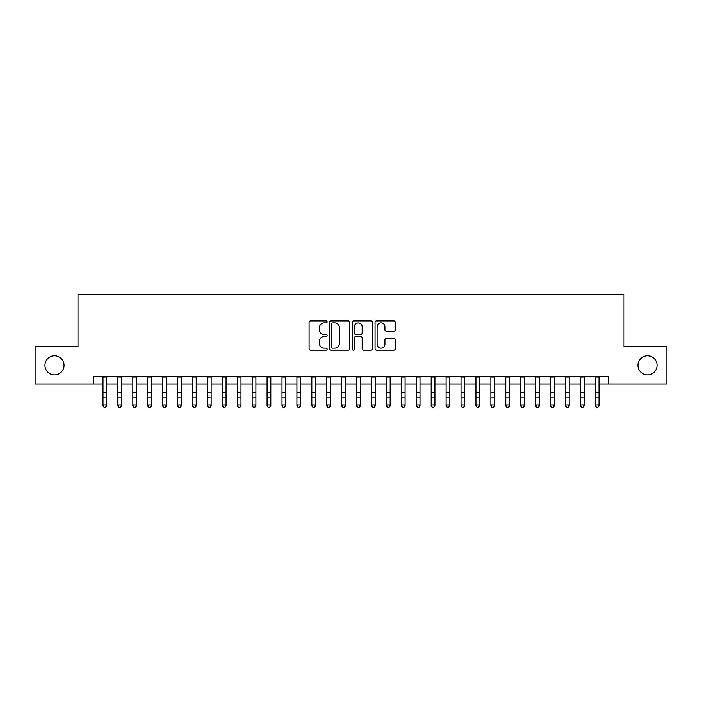<?xml version="1.0" encoding="UTF-8"?>
<svg xmlns="http://www.w3.org/2000/svg" width="702" height="702" viewBox="0 0 702 702"><rect width="100%" height="100%" fill="white"/><g stroke="black" fill="none" stroke-linecap="round" stroke-linejoin="round"><path stroke-width="1.05" d="M327.132 321.92A1.027 1.027 0 0 0 326.105 320.893L310.547 320.893A1.465 1.465 0 0 0 309.082 322.358L309.082 348.71A1.465 1.465 0 0 0 310.547 350.175L326.105 350.175A1.027 1.027 0 0 0 327.132 349.157A1.027 1.027 0 0 0 326.105 348.131L324.096 348.131A4.686 4.686 0 0 1 319.41 343.445L319.41 341.242A4.686 4.686 0 0 1 324.096 336.556L326.105 336.556A1.027 1.027 0 0 0 327.132 335.538A1.027 1.027 0 0 0 326.105 334.512L324.096 334.512A4.686 4.686 0 0 1 319.41 329.826L319.41 327.623A4.686 4.686 0 0 1 324.096 322.938L326.105 322.938A1.027 1.027 0 0 0 327.132 321.92M637.96 365.373A9.547 9.547 0 0 0 647.507 374.921A9.547 9.547 0 0 0 657.054 365.373A9.547 9.547 0 0 0 647.507 355.826A9.547 9.547 0 0 0 637.96 365.373M44.946 365.373A9.547 9.547 0 0 0 54.493 374.921A9.547 9.547 0 0 0 64.04 365.373A9.547 9.547 0 0 0 54.493 355.826A9.547 9.547 0 0 0 44.946 365.373M393.796 331.212A1.465 1.465 0 0 0 395.261 329.747L395.261 322.358A1.465 1.465 0 0 0 393.796 320.893L376.518 320.893A1.465 1.465 0 0 0 375.052 322.358L375.052 348.71A1.465 1.465 0 0 0 376.518 350.175L393.796 350.175A1.465 1.465 0 0 0 395.261 348.71L395.261 339.777A1.465 1.465 0 0 0 393.796 338.32L386.398 338.32A1.465 1.465 0 0 0 384.933 339.777L384.933 344.208A3.914 3.914 0 0 1 381.019 348.131A3.914 3.914 0 0 1 377.106 344.208L377.106 326.86A3.914 3.914 0 0 1 381.019 322.938A3.914 3.914 0 0 1 384.933 326.86L384.933 329.747A1.465 1.465 0 0 0 386.398 331.212L393.796 331.212M93.656 384.02L35.1 384.02L35.1 346.727L77.992 346.727L77.992 294.507L624.008 294.507L624.008 346.727L666.9 346.727L666.9 384.02L608.344 384.02L608.344 376.562L93.656 376.562L93.656 384.02L102.983 384.02M349.719 322.358A1.465 1.465 0 0 0 348.253 320.893L330.975 320.893A1.465 1.465 0 0 0 329.51 322.358L329.51 348.71A1.465 1.465 0 0 0 330.975 350.175L348.253 350.175A1.465 1.465 0 0 0 349.719 348.71L349.719 322.358M353.747 320.893L371.025 320.893A1.465 1.465 0 0 1 372.49 322.358L372.49 348.71A1.465 1.465 0 0 1 371.025 350.175L363.627 350.175A1.465 1.465 0 0 1 362.162 348.71L362.162 338.022A1.465 1.465 0 0 0 360.705 336.556L355.8 336.556A1.465 1.465 0 0 0 354.334 338.022L354.334 349.157A1.027 1.027 0 0 1 353.308 350.175A1.027 1.027 0 0 1 352.281 349.157L352.281 322.358A1.465 1.465 0 0 1 353.747 320.893M106.713 384.02L117.901 384.02M121.63 384.02L132.818 384.02M136.548 384.02L147.736 384.02M151.465 384.02L162.653 384.02M166.383 384.02L177.571 384.02M181.3 384.02L192.488 384.02M196.218 384.02L207.406 384.02M211.135 384.02L222.323 384.02M226.062 384.02L237.25 384.02M240.979 384.02L252.167 384.02M255.897 384.02L267.085 384.02M270.814 384.02L282.002 384.02M285.732 384.02L296.92 384.02M300.649 384.02L311.837 384.02M315.567 384.02L326.755 384.02M330.484 384.02L341.672 384.02M345.402 384.02L356.598 384.02M360.328 384.02L371.516 384.02M375.245 384.02L386.433 384.02M390.163 384.02L401.351 384.02M405.08 384.02L416.268 384.02M419.998 384.02L431.186 384.02M434.915 384.02L446.103 384.02M449.833 384.02L461.021 384.02M464.75 384.02L475.938 384.02M479.677 384.02L490.865 384.02M494.594 384.02L505.782 384.02M509.512 384.02L520.7 384.02M524.429 384.02L535.617 384.02M539.347 384.02L550.535 384.02M554.264 384.02L565.452 384.02M569.182 384.02L580.37 384.02M584.099 384.02L595.287 384.02M599.017 384.02L608.344 384.02M332.59 322.938A1.027 1.027 0 0 0 331.563 323.964L331.563 347.104A1.027 1.027 0 0 0 332.59 348.131L334.705 348.131A4.686 4.686 0 0 0 339.391 343.445L339.391 327.623A4.686 4.686 0 0 0 334.705 322.938L332.59 322.938M362.162 326.93A3.914 3.914 0 0 0 358.248 323.017A3.914 3.914 0 0 0 354.334 326.93L354.334 333.046A1.465 1.465 0 0 0 355.8 334.512L360.705 334.512A1.465 1.465 0 0 0 362.162 333.046L362.162 326.93M106.713 376.562L106.713 405.853L105.59 407.493L104.098 407.16L105.59 407.493M102.983 376.562L102.983 405.019L106.713 405.019L105.59 407.16M104.098 407.493L102.983 405.853L102.983 405.019L104.098 407.16M121.63 376.562L121.63 405.853L120.507 407.493L119.015 407.16L120.507 407.493M117.901 376.562L117.901 405.019L121.63 405.019L120.507 407.16M119.015 407.493L117.901 405.853L117.901 405.019L119.015 407.16M136.548 376.562L136.548 405.853L135.425 407.493L133.933 407.16L135.425 407.493M132.818 376.562L132.818 405.019L136.548 405.019L135.425 407.16M133.933 407.493L132.818 405.853L132.818 405.019L133.933 407.16M151.465 376.562L151.465 405.853L150.342 407.493L148.85 407.16L150.342 407.493M147.736 376.562L147.736 405.019L151.465 405.019L150.342 407.16M148.85 407.493L147.736 405.853L147.736 405.019L148.85 407.16M166.383 376.562L166.383 405.853L165.268 407.493L163.777 407.16L165.268 407.493M162.653 376.562L162.653 405.019L166.383 405.019L165.268 407.16M163.777 407.493L162.653 405.853L162.653 405.019L163.777 407.16M181.3 376.562L181.3 405.853L180.186 407.493L178.694 407.16L180.186 407.493M177.571 376.562L177.571 405.019L181.3 405.019L180.186 407.16M178.694 407.493L177.571 405.853L177.571 405.019L178.694 407.16M196.218 376.562L196.218 405.853L195.103 407.493L193.612 407.16L195.103 407.493M192.488 376.562L192.488 405.019L196.218 405.019L195.103 407.16M193.612 407.493L192.488 405.853L192.488 405.019L193.612 407.16M211.135 376.562L211.135 405.853L210.021 407.493L208.529 407.16L210.021 407.493M207.406 376.562L207.406 405.019L211.135 405.019L210.021 407.16M208.529 407.493L207.406 405.853L207.406 405.019L208.529 407.16M226.062 376.562L226.062 405.853L224.938 407.493L223.447 407.16L224.938 407.493M222.323 376.562L222.323 405.019L226.062 405.019L224.938 407.16M223.447 407.493L222.323 405.853L222.323 405.019L223.447 407.16M240.979 376.562L240.979 405.853L239.856 407.493L238.364 407.16L239.856 407.493M237.25 376.562L237.25 405.019L240.979 405.019L239.856 407.16M238.364 407.493L237.25 405.853L237.25 405.019L238.364 407.16M255.897 376.562L255.897 405.853L254.773 407.493L253.282 407.16L254.773 407.493M252.167 376.562L252.167 405.019L255.897 405.019L254.773 407.16M253.282 407.493L252.167 405.853L252.167 405.019L253.282 407.16M270.814 376.562L270.814 405.853L269.691 407.493L268.199 407.16L269.691 407.493M267.085 376.562L267.085 405.019L270.814 405.019L269.691 407.16M268.199 407.493L267.085 405.853L267.085 405.019L268.199 407.16M285.732 376.562L285.732 405.853L284.608 407.493L283.117 407.16L284.608 407.493M282.002 376.562L282.002 405.019L285.732 405.019L284.608 407.16M283.117 407.493L282.002 405.853L282.002 405.019L283.117 407.16M300.649 376.562L300.649 405.853L299.535 407.493L298.043 407.16L299.535 407.493M296.92 376.562L296.92 405.019L300.649 405.019L299.535 407.16M298.043 407.493L296.92 405.853L296.92 405.019L298.043 407.16M315.567 376.562L315.567 405.853L314.452 407.493L312.96 407.16L314.452 407.493M311.837 376.562L311.837 405.019L315.567 405.019L314.452 407.16M312.96 407.493L311.837 405.853L311.837 405.019L312.96 407.16M330.484 376.562L330.484 405.853L329.37 407.493L327.878 407.16L329.37 407.493M326.755 376.562L326.755 405.019L330.484 405.019L329.37 407.16M327.878 407.493L326.755 405.853L326.755 405.019L327.878 407.16M345.402 376.562L345.402 405.853L344.287 407.493L342.795 407.16L344.287 407.493M341.672 376.562L341.672 405.019L345.402 405.019L344.287 407.16M342.795 407.493L341.672 405.853L341.672 405.019L342.795 407.16M360.328 376.562L360.328 405.853L359.205 407.493L357.713 407.16L359.205 407.493M356.598 376.562L356.598 405.019L360.328 405.019L359.205 407.16M357.713 407.493L356.598 405.853L356.598 405.019L357.713 407.16M375.245 376.562L375.245 405.853L374.122 407.493L372.63 407.16L374.122 407.493M371.516 376.562L371.516 405.019L375.245 405.019L374.122 407.16M372.63 407.493L371.516 405.853L371.516 405.019L372.63 407.16M390.163 376.562L390.163 405.853L389.04 407.493L387.548 407.16L389.04 407.493M386.433 376.562L386.433 405.019L390.163 405.019L389.04 407.16M387.548 407.493L386.433 405.853L386.433 405.019L387.548 407.16M405.08 376.562L405.08 405.853L403.957 407.493L402.465 407.16L403.957 407.493M401.351 376.562L401.351 405.019L405.08 405.019L403.957 407.16M402.465 407.493L401.351 405.853L401.351 405.019L402.465 407.16M419.998 376.562L419.998 405.853L418.883 407.493L417.392 407.16L418.883 407.493M416.268 376.562L416.268 405.019L419.998 405.019L418.883 407.16M417.392 407.493L416.268 405.853L416.268 405.019L417.392 407.16M434.915 376.562L434.915 405.853L433.801 407.493L432.309 407.16L433.801 407.493M431.186 376.562L431.186 405.019L434.915 405.019L433.801 407.16M432.309 407.493L431.186 405.853L431.186 405.019L432.309 407.16M449.833 376.562L449.833 405.853L448.718 407.493L447.227 407.16L448.718 407.493M446.103 376.562L446.103 405.019L449.833 405.019L448.718 407.16M447.227 407.493L446.103 405.853L446.103 405.019L447.227 407.16M464.75 376.562L464.75 405.853L463.636 407.493L462.144 407.16L463.636 407.493M461.021 376.562L461.021 405.019L464.75 405.019L463.636 407.16M462.144 407.493L461.021 405.853L461.021 405.019L462.144 407.16M479.677 376.562L479.677 405.853L478.553 407.493L477.062 407.16L478.553 407.493M475.938 376.562L475.938 405.019L479.677 405.019L478.553 407.16M477.062 407.493L475.938 405.853L475.938 405.019L477.062 407.16M494.594 376.562L494.594 405.853L493.471 407.493L491.979 407.16L493.471 407.493M490.865 376.562L490.865 405.019L494.594 405.019L493.471 407.16M491.979 407.493L490.865 405.853L490.865 405.019L491.979 407.16M509.512 376.562L509.512 405.853L508.388 407.493L506.897 407.16L508.388 407.493M505.782 376.562L505.782 405.019L509.512 405.019L508.388 407.16M506.897 407.493L505.782 405.853L505.782 405.019L506.897 407.16M524.429 376.562L524.429 405.853L523.306 407.493L521.814 407.16L523.306 407.493M520.7 376.562L520.7 405.019L524.429 405.019L523.306 407.16M521.814 407.493L520.7 405.853L520.7 405.019L521.814 407.16M539.347 376.562L539.347 405.853L538.223 407.493L536.732 407.16L538.223 407.493M535.617 376.562L535.617 405.019L539.347 405.019L538.223 407.16M536.732 407.493L535.617 405.853L535.617 405.019L536.732 407.16M554.264 376.562L554.264 405.853L553.15 407.493L551.658 407.16L553.15 407.493M550.535 376.562L550.535 405.019L554.264 405.019L553.15 407.16M551.658 407.493L550.535 405.853L550.535 405.019L551.658 407.16M569.182 376.562L569.182 405.853L568.067 407.493L566.575 407.16L568.067 407.493M565.452 376.562L565.452 405.019L569.182 405.019L568.067 407.16M566.575 407.493L565.452 405.853L565.452 405.019L566.575 407.16M584.099 376.562L584.099 405.853L582.985 407.493L581.493 407.16L582.985 407.493M580.37 376.562L580.37 405.019L584.099 405.019L582.985 407.16M581.493 407.493L580.37 405.853L580.37 405.019L581.493 407.16M599.017 376.562L599.017 405.853L597.902 407.493L596.41 407.16L597.902 407.493M595.287 376.562L595.287 405.019L599.017 405.019L597.902 407.16M596.41 407.493L595.287 405.853L595.287 405.019L596.41 407.16M106.713 392.795L102.983 392.795M106.713 397.911L102.983 397.911M106.713 377.044L102.983 377.044M121.63 392.795L117.901 392.795M121.63 397.911L117.901 397.911M121.63 377.044L117.901 377.044M136.548 392.795L132.818 392.795M136.548 397.911L132.818 397.911M136.548 377.044L132.818 377.044M151.465 392.795L147.736 392.795M151.465 397.911L147.736 397.911M151.465 377.044L147.736 377.044M166.383 392.795L162.653 392.795M166.383 397.911L162.653 397.911M166.383 377.044L162.653 377.044M181.3 392.795L177.571 392.795M181.3 397.911L177.571 397.911M181.3 377.044L177.571 377.044M196.218 392.795L192.488 392.795M196.218 397.911L192.488 397.911M196.218 377.044L192.488 377.044M211.135 392.795L207.406 392.795M211.135 397.911L207.406 397.911M211.135 377.044L207.406 377.044M226.062 392.795L222.323 392.795M226.062 397.911L222.323 397.911M226.062 377.044L222.323 377.044M240.979 392.795L237.25 392.795M240.979 397.911L237.25 397.911M240.979 377.044L237.25 377.044M255.897 392.795L252.167 392.795M255.897 397.911L252.167 397.911M255.897 377.044L252.167 377.044M270.814 392.795L267.085 392.795M270.814 397.911L267.085 397.911M270.814 377.044L267.085 377.044M285.732 392.795L282.002 392.795M285.732 397.911L282.002 397.911M285.732 377.044L282.002 377.044M300.649 392.795L296.92 392.795M300.649 397.911L296.92 397.911M300.649 377.044L296.92 377.044M315.567 392.795L311.837 392.795M315.567 397.911L311.837 397.911M315.567 377.044L311.837 377.044M330.484 392.795L326.755 392.795M330.484 397.911L326.755 397.911M330.484 377.044L326.755 377.044M345.402 392.795L341.672 392.795M345.402 397.911L341.672 397.911M345.402 377.044L341.672 377.044M360.328 392.795L356.598 392.795M360.328 397.911L356.598 397.911M360.328 377.044L356.598 377.044M375.245 392.795L371.516 392.795M375.245 397.911L371.516 397.911M375.245 377.044L371.516 377.044M390.163 392.795L386.433 392.795M390.163 397.911L386.433 397.911M390.163 377.044L386.433 377.044M405.08 392.795L401.351 392.795M405.08 397.911L401.351 397.911M405.08 377.044L401.351 377.044M419.998 392.795L416.268 392.795M419.998 397.911L416.268 397.911M419.998 377.044L416.268 377.044M434.915 392.795L431.186 392.795M434.915 397.911L431.186 397.911M434.915 377.044L431.186 377.044M449.833 392.795L446.103 392.795M449.833 397.911L446.103 397.911M449.833 377.044L446.103 377.044M464.75 392.795L461.021 392.795M464.75 397.911L461.021 397.911M464.75 377.044L461.021 377.044M479.677 392.795L475.938 392.795M479.677 397.911L475.938 397.911M479.677 377.044L475.938 377.044M494.594 392.795L490.865 392.795M494.594 397.911L490.865 397.911M494.594 377.044L490.865 377.044M509.512 392.795L505.782 392.795M509.512 397.911L505.782 397.911M509.512 377.044L505.782 377.044M524.429 392.795L520.7 392.795M524.429 397.911L520.7 397.911M524.429 377.044L520.7 377.044M539.347 392.795L535.617 392.795M539.347 397.911L535.617 397.911M539.347 377.044L535.617 377.044M554.264 392.795L550.535 392.795M554.264 397.911L550.535 397.911M554.264 377.044L550.535 377.044M569.182 392.795L565.452 392.795M569.182 397.911L565.452 397.911M569.182 377.044L565.452 377.044M584.099 392.795L580.37 392.795M584.099 397.911L580.37 397.911M584.099 377.044L580.37 377.044M599.017 392.795L595.287 392.795M599.017 397.911L595.287 397.911M599.017 377.044L595.287 377.044"/></g></svg>
